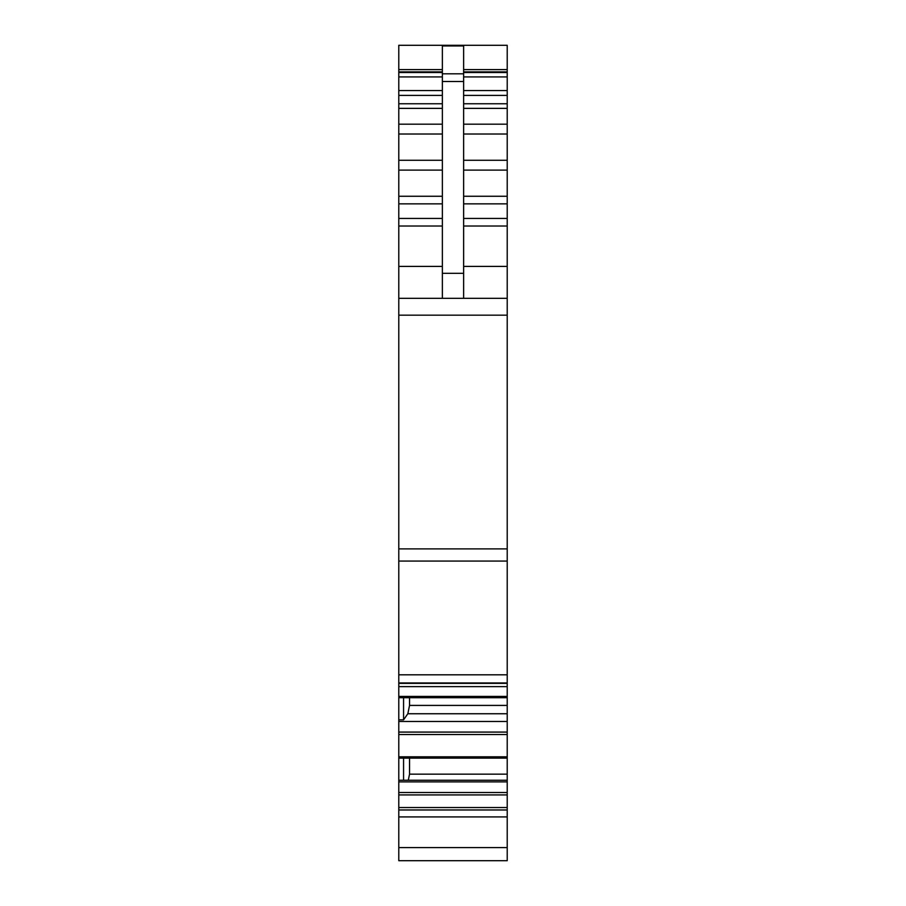 <?xml version="1.0" encoding="UTF-8"?>
<svg xmlns="http://www.w3.org/2000/svg" width="906" height="906" viewBox="0 0 906 906"><rect width="100%" height="100%" fill="white"/><g stroke="black" fill="none" stroke-linecap="round" stroke-linejoin="round"><path stroke-width="1.36" d="M507.213 859.16L507.213 847.574L398.787 847.574L398.787 860.7L507.213 860.7L507.213 859.16M507.213 816.929L398.787 816.929L398.787 807.54L507.213 807.54L507.213 847.574M398.787 816.929L398.787 847.574M398.787 807.54L398.787 781.878L507.213 781.878L507.213 794.924L398.787 794.924M507.213 807.54L507.213 794.924M507.213 781.878L507.213 780.247L398.787 780.247L398.787 781.878M408.3 780.247L409.546 774.166L507.213 774.166L507.213 780.247M398.787 780.247L398.787 758.118L507.213 758.118L398.787 758.118L398.787 732.082L507.213 732.082L507.213 774.166M409.546 758.118L409.546 774.166M398.787 732.082L398.787 719.851L403.566 719.851L407.836 713.747L409.546 705.412L507.213 705.412L507.213 713.747L407.836 713.747M507.213 732.082L507.213 721.47L398.787 721.47M507.213 721.47L507.213 713.747M507.213 682.954L398.787 682.954L398.787 548.889L507.213 548.889L507.213 705.412M409.546 697.722L409.546 705.412M398.787 719.851L398.787 697.722L507.213 697.722L398.787 697.722L398.787 686.635L507.213 686.635M398.787 682.954L398.787 686.635M507.213 548.889L507.213 203.85L463.634 203.85M398.787 548.889L398.787 315.163L507.213 315.163M507.213 298.323L398.787 298.323L398.787 315.163M463.634 71.88L507.213 71.88L507.213 203.85M507.213 71.88L507.213 45.3L398.787 45.3L398.787 103.76L442.366 103.76M403.566 758.118L403.566 780.247M403.566 697.722L403.566 719.851M398.787 298.323L398.787 266.421L442.366 266.421M442.366 226.024L398.787 226.024L398.787 266.421M398.787 226.024L398.787 218.437L442.366 218.437M442.366 134.009L398.787 134.009L398.787 218.437M398.787 134.009L398.787 124.179L442.366 124.179M442.366 108.369L398.787 108.369L398.787 124.179M398.787 108.369L398.787 103.76M463.634 81.495L463.634 273.329L442.366 273.329L442.366 81.495L463.634 81.495L463.634 45.3M463.634 273.329L463.634 298.323M442.366 273.329L442.366 298.323M442.366 81.495L442.366 45.3M398.787 809.975L507.213 809.975M398.787 792.49L507.213 792.49M507.213 756.804L398.787 756.804M507.213 734.517L398.787 734.517M507.213 696.408L398.787 696.408M398.787 683.351L507.213 683.351M507.213 674.811L398.787 674.811M507.213 561.063L398.787 561.063M463.634 266.421L507.213 266.421M507.213 226.024L463.634 226.024M463.634 218.437L507.213 218.437M463.634 196.262L507.213 196.262M507.213 170.113L463.634 170.113M463.634 160.283L507.213 160.283M507.213 134.009L463.634 134.009M463.634 124.179L507.213 124.179M507.213 108.369L463.634 108.369M463.634 103.76L507.213 103.76M463.634 95.402L507.213 95.402M507.213 90.543L463.634 90.543M463.634 76.919L507.213 76.919M507.213 72.514L463.634 72.514M507.213 69.603L463.634 69.603M442.366 69.603L398.787 69.603M442.366 203.85L398.787 203.85M398.787 196.262L442.366 196.262M442.366 170.113L398.787 170.113M398.787 160.283L442.366 160.283M398.787 95.402L442.366 95.402M442.366 90.543L398.787 90.543M398.787 76.919L442.366 76.919M442.366 72.514L398.787 72.514M463.634 45.946L442.366 45.946M463.634 73.805L442.366 73.805M398.787 71.88L442.366 71.88"/></g></svg>
